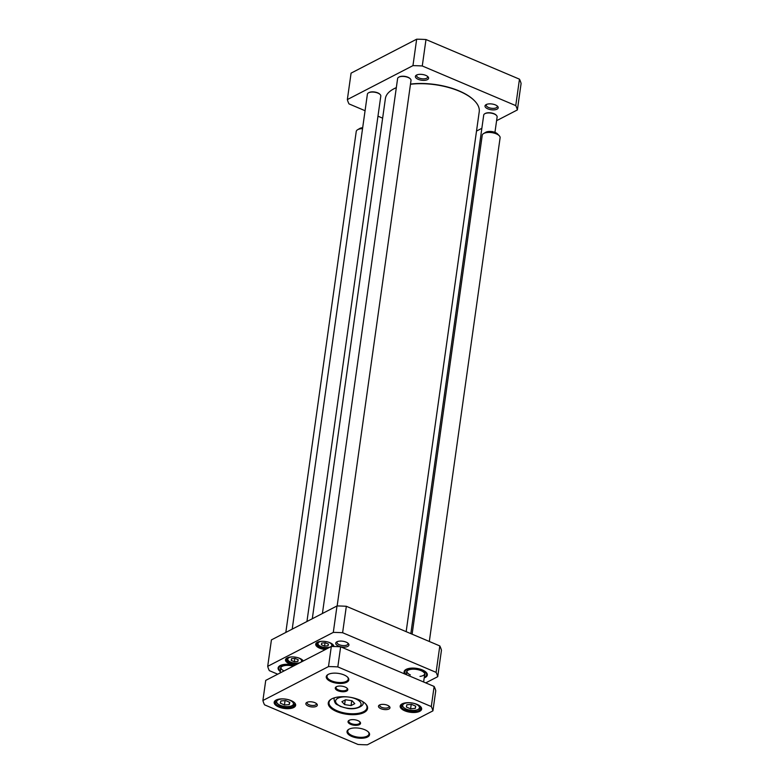 <?xml version="1.0" encoding="UTF-8"?>
<svg xmlns="http://www.w3.org/2000/svg" width="784" height="784" viewBox="0 0 784 784"><rect width="100%" height="100%" fill="white"/><g stroke="black" fill="none" stroke-linecap="round" stroke-linejoin="round"><path stroke-width="1.18" d="M474.575 100.852A46.922 20.443 -172 0 0 474.408 100.666A46.922 20.443 -172 0 0 410.493 84.084M396.332 87.622A46.922 20.443 -172 0 0 393.088 89.239A46.922 20.443 -172 0 0 392.872 89.366M312.297 618.743L385.395 98.559A47.373 20.639 8 0 1 392.657 89.494A47.373 20.639 8 0 1 396.322 87.69M410.473 84.26A47.373 20.639 8 0 1 474.751 101.028A47.373 20.639 8 0 1 479.23 111.749L406.161 631.649M294.353 661.725L291.187 660.383L291.521 658.707L295.039 658.384L298.214 659.736L297.871 661.402L294.353 661.725L294.823 658.403M324.566 646.094L321.391 644.752L321.734 643.076L325.252 642.753L328.427 644.095L328.084 645.771L324.566 646.094L325.037 642.772M277.722 674.201L269.333 670.643A86.289 37.603 8 0 1 267.707 666.331L333.298 632.394A86.289 37.603 8 0 1 342.618 632.727L436.1 672.368A86.289 37.603 8 0 1 437.737 676.68L425.732 682.884M424.203 677.895A11.731 5.116 -172 0 0 426.222 672.388A11.731 5.116 -172 0 0 422.4 669.948A11.731 5.116 -172 0 0 405.896 669.526A11.731 5.116 -172 0 0 404.867 674.034M346.136 642.135A6.674 2.911 -172 0 0 336.748 641.9A6.674 2.911 -172 0 0 341.932 646.986A6.674 2.911 -172 0 0 348.312 643.517A6.674 2.911 -172 0 0 346.136 642.135M303.29 660.971A9.134 3.979 -172 0 0 302.742 660.265A9.134 3.979 -172 0 0 299.762 658.364A9.134 3.979 -172 0 0 286.905 658.041A9.134 3.979 -172 0 0 286.777 662.245A9.134 3.979 -172 0 0 295.235 665.136M333.837 646.506A9.134 3.979 -172 0 0 332.955 644.634A9.134 3.979 -172 0 0 329.976 642.733A9.134 3.979 -172 0 0 317.118 642.41A9.134 3.979 -172 0 0 316.991 646.604A9.134 3.979 -172 0 0 325.448 649.505M294.588 665.469A11.731 5.116 -172 0 0 279.898 665.724A11.731 5.116 -172 0 0 280.329 671.584M437.737 676.68L441.451 650.23A86.289 37.603 -172 0 0 439.814 645.928L346.332 606.287A86.289 37.603 -172 0 0 337.012 605.954L271.421 639.891L267.707 666.331M280.133 672.946L280.927 667.341A9.026 3.93 -172 0 0 280.927 667.341A9.026 3.93 -172 0 0 284.024 670.937M293.187 666.194A9.33 4.067 -172 0 0 280.633 667.792A9.33 4.067 -172 0 0 280.643 669.36M294.147 665.704A10.976 4.782 -172 0 0 278.859 668.703L278.692 667.674A11.28 4.92 8 0 1 278.673 667.331M278.859 668.703A10.976 4.782 -172 0 0 280.407 671.045M420.008 676.386A9.026 3.93 -172 0 0 424.791 673.652A9.026 3.93 -172 0 0 424.801 673.642L423.625 681.992M406.426 674.701L406.925 671.143A9.026 3.93 -172 0 0 406.925 671.143A9.026 3.93 -172 0 0 410.355 674.906M424.507 675.681A9.33 4.067 -172 0 0 424.948 674.171A9.33 4.067 -172 0 0 416.284 669.379A9.33 4.067 -172 0 0 406.631 671.594A9.33 4.067 -172 0 0 406.641 673.162M424.271 677.356A10.976 4.782 -172 0 0 426.408 675.534A10.976 4.782 -172 0 0 416.382 668.674A10.976 4.782 -172 0 0 404.848 672.505L404.691 671.476A11.28 4.92 8 0 1 404.671 671.133M426.966 674.269A11.28 4.92 8 0 1 426.849 674.593L426.408 675.534M404.848 672.505A10.976 4.782 -172 0 0 406.063 674.544M298.116 659.687L297.871 661.402M328.329 644.056L328.084 645.771M279.114 669.497A11.28 4.92 8 0 1 278.604 667.625A11.28 4.92 8 0 1 280.123 665.596M426.045 672.202A11.28 4.92 8 0 1 426.947 674.573A11.28 4.92 8 0 1 425.937 676.229M405.112 673.299A11.28 4.92 8 0 1 404.603 671.437A11.28 4.92 8 0 1 406.122 669.399M347.782 643.056A5.547 2.421 8 0 1 347.969 643.87A5.547 2.421 8 0 1 342.138 645.487A5.547 2.421 8 0 1 336.983 642.321A5.547 2.421 8 0 1 337.385 641.596M302.457 659.991A8.457 3.685 8 0 1 303.006 661.118M296.871 664.293A8.457 3.685 8 0 1 286.268 659.285A8.457 3.685 8 0 1 287.258 657.854M332.671 644.36A8.457 3.685 8 0 1 333.229 646.006A8.457 3.685 8 0 1 333.082 646.496M327.085 648.662A8.457 3.685 8 0 1 316.481 643.644A8.457 3.685 8 0 1 317.471 642.223M337.012 605.954L333.298 632.394M346.332 606.287L342.618 632.727M439.814 645.928L436.1 672.368M410.179 78.714A6.321 2.754 -172 0 0 410.022 78.537A6.321 2.754 -172 0 0 404.75 76.362A6.321 2.754 -172 0 0 399.076 76.999A6.321 2.754 -172 0 0 398.87 77.126M322.42 613.5L397.606 78.547A6.772 2.95 8 0 1 398.644 77.244A6.772 2.95 8 0 1 404.72 76.567A6.772 2.95 8 0 1 410.375 78.9A6.772 2.95 8 0 1 411.012 80.429L337.149 605.954M379.966 94.345A6.321 2.754 -172 0 0 379.809 94.168A6.321 2.754 -172 0 0 374.536 91.993A6.321 2.754 -172 0 0 368.862 92.63A6.321 2.754 -172 0 0 368.656 92.757M292.207 629.131L367.392 94.178A6.772 2.95 8 0 1 368.431 92.875A6.772 2.95 8 0 1 374.507 92.198A6.772 2.95 8 0 1 380.162 94.531A6.772 2.95 8 0 1 380.799 96.06L306.946 621.506M496.292 115.228A6.321 2.754 -172 0 0 496.135 115.052A6.321 2.754 -172 0 0 487.677 112.798A6.321 2.754 -172 0 0 485.188 113.513A6.321 2.754 -172 0 0 484.982 113.641M410.836 633.639L483.718 115.062A6.772 2.95 8 0 1 484.757 113.758A6.772 2.95 8 0 1 487.423 113.004A6.772 2.95 8 0 1 496.478 115.415A6.772 2.95 8 0 1 497.125 116.943L494.949 132.369M517.381 109.927L521.095 83.486A86.289 37.603 -172 0 0 519.469 79.174L425.986 39.533A86.289 37.603 -172 0 0 416.667 39.2L351.075 73.137L347.351 99.578L412.952 65.64A86.289 37.603 8 0 1 422.272 65.974L515.754 105.615A86.289 37.603 8 0 1 517.381 109.927L496.595 120.687M382.641 118.168L377.966 116.179M365.07 110.711L348.988 103.89A86.289 37.603 8 0 1 347.351 99.578M497.056 105.83A5.547 2.421 8 0 1 497.242 106.644A5.547 2.421 8 0 1 494.136 108.339A5.547 2.421 8 0 1 488.589 107.506A5.547 2.421 8 0 1 486.256 105.105A5.547 2.421 8 0 1 486.658 104.37M495.41 104.909A6.674 2.911 -172 0 0 486.021 104.674A6.674 2.911 -172 0 0 491.205 109.76A6.674 2.911 -172 0 0 497.585 106.301A6.674 2.911 -172 0 0 495.41 104.909M481.856 128.311L476.515 131.075M425.79 75.382A6.674 2.911 -172 0 0 416.402 75.146A6.674 2.911 -172 0 0 421.586 80.233A6.674 2.911 -172 0 0 427.966 76.773A6.674 2.911 -172 0 0 425.79 75.382M427.437 76.303A5.547 2.421 8 0 1 427.623 77.116A5.547 2.421 8 0 1 424.516 78.812A5.547 2.421 8 0 1 418.97 77.988A5.547 2.421 8 0 1 416.637 75.578A5.547 2.421 8 0 1 417.039 74.843M412.952 65.64L416.667 39.2M425.986 39.533L422.272 65.974M519.469 79.174L515.754 105.615M351.046 705.58L344.607 704.581L341.902 701.68L345.636 699.769L352.065 700.759L354.77 703.66L351.046 705.58L351.732 700.71M284.455 704.983L280.309 703.14L280.917 700.945L285.66 700.573L289.806 702.415L289.198 704.62L284.455 704.983L285.062 700.622M410.6 708.814L406.367 707.021L406.827 704.787L411.512 704.355L415.745 706.149L415.285 708.383L410.6 708.814L411.218 704.385M331.318 646.467L265.727 680.404L262.905 700.514L328.496 666.576L331.318 646.467A86.289 37.603 -172 0 1 340.638 646.8L337.816 666.91L431.298 706.551L434.12 686.441L340.638 646.8M328.496 666.576A86.289 37.603 8 0 1 337.816 666.91M431.298 706.551A86.289 37.603 8 0 1 432.925 710.863L435.757 690.753A86.289 37.603 -172 0 0 434.12 686.441M432.925 710.863L367.333 744.8A86.289 37.603 8 0 1 358.014 744.467L264.531 704.826A86.289 37.603 8 0 1 262.905 700.514M294.333 702.572A10.153 4.42 8 0 1 295.049 704.591A10.153 4.42 8 0 1 284.386 707.56A10.153 4.42 8 0 1 274.949 701.768A10.153 4.42 8 0 1 276.193 700.014M291.089 700.592A10.829 4.714 -172 0 0 275.85 700.2A10.829 4.714 -172 0 0 284.259 708.462A10.829 4.714 -172 0 0 294.617 702.846A10.829 4.714 -172 0 0 291.089 700.592M420.332 706.374A10.153 4.42 8 0 1 421.047 708.403A10.153 4.42 8 0 1 410.385 711.362A10.153 4.42 8 0 1 400.947 705.571A10.153 4.42 8 0 1 402.192 703.826M417.088 704.395A10.829 4.714 -172 0 0 401.849 704.012A10.829 4.714 -172 0 0 410.257 712.264A10.829 4.714 -172 0 0 420.616 706.649A10.829 4.714 -172 0 0 417.088 704.395M347.459 677.023A10.711 4.665 8 0 1 348.223 679.179A10.711 4.665 8 0 1 336.963 682.305A10.711 4.665 8 0 1 327.006 676.19A10.711 4.665 8 0 1 328.339 674.328M344.019 674.926A11.397 4.969 -172 0 0 327.996 674.524A11.397 4.969 -172 0 0 336.836 683.207A11.397 4.969 -172 0 0 347.733 677.298A11.397 4.969 -172 0 0 344.019 674.926M368.225 731.825A10.711 4.665 8 0 1 368.99 733.981A10.711 4.665 8 0 1 357.729 737.107A10.711 4.665 8 0 1 347.773 730.992A10.711 4.665 8 0 1 349.105 729.13M364.785 729.728A11.397 4.969 -172 0 0 348.762 729.326A11.397 4.969 -172 0 0 357.602 738.009A11.397 4.969 -172 0 0 368.5 732.099A11.397 4.969 -172 0 0 364.785 729.728M346.91 688.058A5.645 2.46 8 0 1 347.214 689.067A5.645 2.46 8 0 1 341.295 690.714A5.645 2.46 8 0 1 336.052 687.499A5.645 2.46 8 0 1 336.62 686.617M345.146 687.029A6.321 2.754 -172 0 0 336.258 686.794A6.321 2.754 -172 0 0 341.167 691.615A6.321 2.754 -172 0 0 347.204 688.332A6.321 2.754 -172 0 0 345.146 687.029M359.64 721.662A5.645 2.46 8 0 1 359.954 722.672A5.645 2.46 8 0 1 354.025 724.318A5.645 2.46 8 0 1 348.782 721.104A5.645 2.46 8 0 1 349.35 720.212M357.876 720.623A6.321 2.754 -172 0 0 348.998 720.398A6.321 2.754 -172 0 0 353.898 725.21A6.321 2.754 -172 0 0 359.944 721.937A6.321 2.754 -172 0 0 357.876 720.623M316.236 703.415A4.665 2.029 8 0 1 316.354 704.032A4.665 2.029 8 0 1 311.454 705.394A4.665 2.029 8 0 1 307.112 702.729A4.665 2.029 8 0 1 307.397 702.17M314.894 702.68A5.792 2.519 -172 0 0 306.74 702.474A5.792 2.519 -172 0 0 311.238 706.884A5.792 2.519 -172 0 0 316.775 703.885A5.792 2.519 -172 0 0 314.894 702.68M388.874 706.012A4.665 2.029 8 0 1 388.991 706.629A4.665 2.029 8 0 1 384.091 707.991A4.665 2.029 8 0 1 379.76 705.335A4.665 2.029 8 0 1 380.044 704.777M387.541 705.286A5.792 2.519 -172 0 0 379.387 705.071A5.792 2.519 -172 0 0 383.886 709.491A5.792 2.519 -172 0 0 389.423 706.482A5.792 2.519 -172 0 0 387.541 705.286M359.229 699.838A19.855 8.653 -172 0 0 331.299 699.122A19.855 8.653 -172 0 0 346.714 714.253A19.855 8.653 -172 0 0 365.697 703.954A19.855 8.653 -172 0 0 359.229 699.838M365.432 703.689A19.179 8.359 8 0 1 366.99 707.756A19.179 8.359 8 0 1 346.832 713.362A19.179 8.359 8 0 1 329.006 702.415A19.179 8.359 8 0 1 331.632 698.936M289.521 702.288L289.198 704.62M415.608 706.09L415.285 708.383M345.264 699.955L344.607 704.581M285.827 632.433L356.24 131.457A9.026 3.93 8 0 1 357.622 129.732A9.026 3.93 8 0 1 362.551 128.625M357.622 129.732L359.787 128.468A6.772 2.95 8 0 1 362.688 127.684M412.119 634.178L482.238 135.26A9.026 3.93 8 0 1 483.62 133.535A9.026 3.93 8 0 1 491.715 132.623A9.026 3.93 8 0 1 499.251 135.73A9.026 3.93 8 0 1 500.104 137.778L429.318 641.469M483.62 133.535L485.786 132.271A6.772 2.95 8 0 1 491.862 131.585A6.772 2.95 8 0 1 497.517 133.917L499.251 135.73M298.175 657.796A6.997 3.048 8 0 1 300.546 662.372A6.997 3.048 8 0 1 290.717 662.117A6.997 3.048 8 0 1 287.797 658.952A6.997 3.048 8 0 1 291.971 656.923M328.388 642.165A6.997 3.048 8 0 1 330.76 646.741A6.997 3.048 8 0 1 320.921 646.486A6.997 3.048 8 0 1 318.01 643.321A6.997 3.048 8 0 1 322.185 641.292M302.634 660.353A7.899 3.44 -172 0 0 302.644 660.246L302.016 661.627M287.013 658.041A7.899 3.44 -172 0 0 286.993 658.148C286.297 659.119 287.463 660.451 290.472 662.147L294.127 663.146L299.312 663.029M332.847 644.722A7.899 3.44 -172 0 0 332.857 644.615L331.701 646.467M317.226 642.41A7.899 3.44 -172 0 0 317.206 642.517C316.511 643.488 317.677 644.811 320.685 646.516L324.341 647.515L329.525 647.398M347.175 708.168A12.858 5.606 8 0 1 337.914 698.23A12.858 5.606 8 0 1 359.925 701.621A12.858 5.606 8 0 1 347.175 708.168M280.035 705.188A8.457 3.685 8 0 1 281.74 698.995A8.457 3.685 8 0 1 293.392 704.159A8.457 3.685 8 0 1 280.035 705.188M406.23 709.079A8.457 3.685 8 0 1 407.513 702.817A8.457 3.685 8 0 1 419.411 707.864A8.457 3.685 8 0 1 406.23 709.079M275.703 700.435L275.703 700.406A9.584 4.175 -172 0 0 275.703 700.435C274.655 701.082 275.997 702.67 279.721 705.218C289.815 709.05 296.068 704.277 294.696 703.111L294.696 703.081A9.584 4.175 -172 0 0 294.696 703.072M420.694 706.913A9.584 4.175 -172 0 0 420.694 706.884L419.411 708.971C414.981 711.029 410.483 711.078 405.936 709.108C401.986 706.482 400.575 704.855 401.702 704.248A9.584 4.175 -172 0 0 401.702 704.248L401.702 704.208M334.533 697.77A14.661 6.39 -172 0 0 334.043 699.024C334.993 705.345 337.14 704.022 340.266 706.404L347.126 708.334C356.455 710.216 364.011 705.61 363.09 703.101A14.661 6.39 -172 0 0 362.963 701.768M363.09 703.101L363.247 701.954M334.043 699.024L334.2 697.868"/></g></svg>
